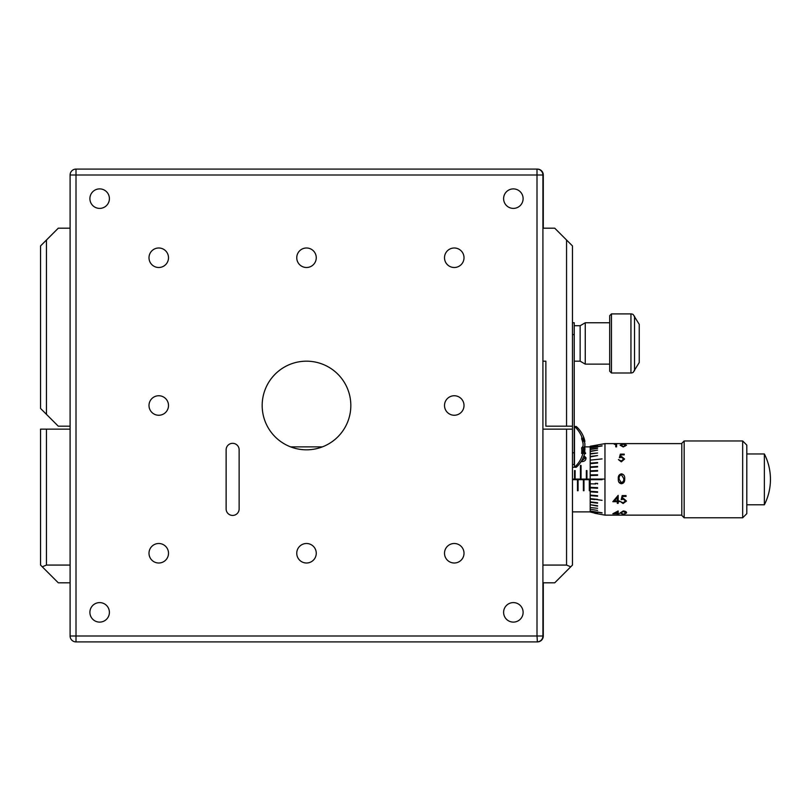 <?xml version="1.0" encoding="UTF-8"?>
<svg xmlns="http://www.w3.org/2000/svg" width="811" height="811" viewBox="0 0 811 811"><rect width="100%" height="100%" fill="white"/><g stroke="black" fill="none" stroke-linecap="round" stroke-linejoin="round"><path stroke-width="1.22" d="M290.591 446.871L322.423 446.871M99.652 208.397A9.752 9.752 0 0 0 109.404 198.644A9.752 9.752 0 0 0 99.652 188.892A9.752 9.752 0 0 0 89.899 198.644A9.752 9.752 0 0 0 99.652 208.397M513.363 208.397A9.752 9.752 0 0 0 523.115 198.644A9.752 9.752 0 0 0 513.363 188.892A9.752 9.752 0 0 0 503.611 198.644A9.752 9.752 0 0 0 513.363 208.397M513.363 622.108A9.752 9.752 0 0 0 523.115 612.356A9.752 9.752 0 0 0 513.363 602.603A9.752 9.752 0 0 0 503.611 612.356A9.752 9.752 0 0 0 513.363 622.108M99.652 622.108A9.752 9.752 0 0 0 109.404 612.356A9.752 9.752 0 0 0 99.652 602.603A9.752 9.752 0 0 0 89.899 612.356A9.752 9.752 0 0 0 99.652 622.108M158.753 267.498A9.752 9.752 0 0 0 168.506 257.746A9.752 9.752 0 0 0 158.753 247.994A9.752 9.752 0 0 0 149.001 257.746A9.752 9.752 0 0 0 158.753 267.498M306.507 267.498A9.752 9.752 0 0 0 316.26 257.746A9.752 9.752 0 0 0 306.507 247.994A9.752 9.752 0 0 0 296.755 257.746A9.752 9.752 0 0 0 306.507 267.498M454.261 267.498A9.752 9.752 0 0 0 464.014 257.746A9.752 9.752 0 0 0 454.261 247.994A9.752 9.752 0 0 0 444.509 257.746A9.752 9.752 0 0 0 454.261 267.498M454.261 415.252A9.752 9.752 0 0 0 464.014 405.5A9.752 9.752 0 0 0 454.261 395.748A9.752 9.752 0 0 0 444.509 405.5A9.752 9.752 0 0 0 454.261 415.252M454.261 563.006A9.752 9.752 0 0 0 464.014 553.254A9.752 9.752 0 0 0 454.261 543.502A9.752 9.752 0 0 0 444.509 553.254A9.752 9.752 0 0 0 454.261 563.006M306.507 563.006A9.752 9.752 0 0 0 316.26 553.254A9.752 9.752 0 0 0 306.507 543.502A9.752 9.752 0 0 0 296.755 553.254A9.752 9.752 0 0 0 306.507 563.006M158.753 563.006A9.752 9.752 0 0 0 168.506 553.254A9.752 9.752 0 0 0 158.753 543.502A9.752 9.752 0 0 0 149.001 553.254A9.752 9.752 0 0 0 158.753 563.006M158.753 415.252A9.752 9.752 0 0 0 168.506 405.5A9.752 9.752 0 0 0 158.753 395.748A9.752 9.752 0 0 0 149.001 405.5A9.752 9.752 0 0 0 158.753 415.252M306.507 449.821A44.321 44.321 0 0 0 350.828 405.5A44.321 44.321 0 0 0 306.507 361.179A44.321 44.321 0 0 0 262.176 405.5A44.321 44.321 0 0 0 306.507 449.821M70.101 175.004A5.91 5.91 0 0 1 76.011 169.094L537.004 169.094A5.91 5.91 0 0 1 542.914 175.004L542.914 635.996A5.91 5.91 0 0 1 537.004 641.907L76.011 641.907A5.91 5.91 0 0 1 70.101 635.996L70.101 175.004L76.011 175.004L76.011 641.907M239.133 449.821A6.498 6.498 0 0 0 232.625 443.323A6.498 6.498 0 0 0 226.127 449.821L226.127 508.923A6.498 6.498 0 0 0 232.625 515.431A6.498 6.498 0 0 0 239.133 508.923L239.133 449.821M574.239 361.179L580.149 361.179L580.149 325.718L585.258 322.758L585.258 364.129L609.7 364.129M580.149 361.179L585.258 364.129M633.33 372.087L639.24 362.527L639.24 324.359L633.33 314.8M611.464 372.999L609.7 371.225L609.7 315.661L611.464 313.898L611.464 372.999L630.948 372.999L630.948 313.898A4.136 4.136 0 0 1 633.33 314.648M633.33 372.239A4.136 4.136 0 0 1 630.948 372.999M585.258 322.758L609.7 322.758M611.464 313.898L630.948 313.898M572.465 426.18L566.554 426.18L566.554 240.015L572.465 245.926L572.465 452.781L574.239 452.781L574.239 322.758L572.465 322.758M40.55 245.926L46.46 240.015L46.46 414.36L40.55 408.45L40.55 245.926M46.46 414.36L58.28 426.18L70.101 426.18M70.101 228.195L58.28 228.195L46.46 240.015M566.554 240.015L554.734 228.195L542.914 228.195M566.554 426.18L545.864 426.18L545.864 361.179L542.914 361.179M584.315 441.387L584.873 441.346A27.016 24.969 180 0 0 584.265 438.903A27.016 24.969 180 0 0 583.413 436.551A27.087 9.256 -28.3 0 1 583.565 437.646A27.087 9.256 -28.3 0 1 583.413 438.873A27.016 24.969 0 0 1 584.873 443.668L584.873 445.857A27.016 10.32 180 0 1 583.413 447.844A27.087 22.404 -127.4 0 1 583.413 453.471A27.016 10.32 0 0 0 584.873 451.484L584.873 452.396A27.016 24.969 0 0 1 584.265 454.839A27.189 27.189 0 0 1 576.256 467.258L576.256 465.544M584.559 442.259L584.873 441.346M584.559 451.474A27.016 24.969 180 0 0 584.873 450.075L583.555 449.973M583.413 447.925L584.873 447.875A27.016 10.32 0 0 0 584.265 446.871L590.195 446.871L597.575 445.594M584.873 450.075L584.873 447.875M584.873 451.484L583.555 451.443M574.239 426.485L576.256 426.485L576.256 428.198M590.195 446.273L604.965 443.617L604.965 515.137L681.798 515.137M618.306 479.565L618.286 478.794C618.023 476.067 619.077 474.415 621.449 473.837C623.811 474.313 624.906 475.966 624.713 478.794L624.652 480.061M624.227 454.839L621.013 454.839L620.506 456.705L621.611 456.563L624.592 459.026L621.297 461.854L618.408 459.573L621.338 461.013L623.74 458.996L621.459 457.323L619.381 457.698L620.344 454.14L624.227 454.14L624.227 454.839M623.264 444.063L626.528 445.188L623.264 446.962L620.101 445.188L623.264 444.063L626.528 445.239M616.593 444.104L616.593 446.861L615.742 446.861L615.742 444.276L614.282 444.276L616.593 444.104M572.465 464.602L574.239 464.602L574.239 452.781M542.914 582.805L554.734 582.805L572.465 565.074L572.465 452.781M582.541 441.387L583.099 441.346A27.016 24.969 180 0 0 582.491 438.903A27.016 24.969 180 0 0 581.639 436.551A27.087 9.256 -28.3 0 1 581.791 437.646A27.087 9.256 -28.3 0 1 581.639 438.873A27.016 24.969 0 0 1 583.099 443.668L583.099 445.857A27.016 10.32 180 0 1 581.639 447.844A27.087 22.404 -127.4 0 1 581.639 453.471A27.016 10.32 0 0 0 583.099 451.484L583.099 452.396A27.016 24.969 0 0 1 582.491 454.839A27.189 27.189 0 0 1 574.482 467.258L574.482 426.485A27.189 27.189 0 0 1 582.491 438.903M582.785 442.259L583.099 441.346M582.785 451.474A27.016 24.969 180 0 0 583.099 450.075L581.781 449.973M581.649 447.925L583.099 447.875A27.016 10.32 0 0 0 582.491 446.871M583.099 450.075L583.099 447.875M583.099 451.484L581.781 451.443M584.761 452.974L585.572 452.974M581.72 460.648L584.964 458.296L583.667 456.593M583.961 455.782L585.927 457.617M584.772 452.923L585.572 452.923L585.572 453.643L584.599 453.643M581.963 460.618L584.964 458.256M583.971 455.752L586.029 458.286C585.866 460.303 584.498 461.418 581.903 461.621L581.152 461.56M619.381 457.739L620.344 454.18L624.227 454.18M618.418 459.614L621.338 461.043L623.74 458.996M620.506 456.705L621.611 456.603L624.592 459.056M620.952 445.188L623.294 446.567L625.687 445.188L623.294 444.235L620.952 445.188L623.294 446.567M623.294 446.618L625.322 446.009L625.687 445.188M620.101 445.239L623.264 444.124M614.282 444.337L616.593 444.164M620.952 512.978L623.294 514.133L625.322 513.718L625.687 512.978L623.294 511.406L620.952 512.978L623.294 511.406M623.294 511.346L625.687 512.978M626.528 512.927L623.264 514.286L620.101 512.927M623.264 514.346L620.101 512.978L623.264 510.96C625.636 511.254 626.721 511.923 626.528 512.978L623.264 514.286M617.313 512.025L617.313 513.485L614.495 513.485L617.313 511.974L614.495 513.485M619.259 513.708L618.164 513.758L619.259 513.758L618.164 513.485L618.164 510.96L612.832 513.758L617.313 513.758L612.974 513.708M618.164 514.235L617.313 514.235M617.313 513.758L617.313 514.296L618.164 513.758M623.112 503.53L620.222 501.502L623.162 502.81L625.565 500.904L623.284 499.211L621.196 499.606L622.169 495.582L626.041 495.582L626.041 496.444L622.828 496.413L622.321 498.552L623.436 498.43L626.406 500.975L623.112 503.53L620.222 501.462M623.112 503.489L626.396 501.137M625.565 500.945L623.284 499.211L621.196 499.647M626.041 496.444L622.828 496.413L622.321 498.583M617.313 497.508L617.313 500.924L614.495 500.924L617.313 497.508L614.495 500.924M619.259 501.654L618.164 501.685L619.259 501.685L619.259 500.924L618.164 500.924L618.164 495.369L612.832 501.685L617.313 501.685L612.863 501.654M618.164 501.685L618.164 503.347L617.313 503.317L617.313 501.685M618.164 503.347L617.313 503.347M619.148 479.372L621.479 482.778L623.507 481.166L623.862 478.784L621.479 474.8C619.665 475.347 618.884 476.675 619.138 478.784L619.148 479.372L619.138 478.784C618.915 476.554 619.695 475.226 621.479 474.8M623.841 479.372L623.862 478.784L623.841 479.372M622.98 482.079L623.446 481.308M624.166 481.906L621.449 483.741L618.783 481.886M618.357 477.405L621.449 473.847C623.852 474.435 624.936 476.087 624.713 478.794M624.703 479.372C624.734 481.906 623.649 483.356 621.449 483.741L621.449 483.741C619.269 483.356 618.225 481.896 618.296 479.372M589.891 490.706L589.303 490.706L589.891 490.726L589.891 479.676L602.066 479.676L602.066 479.078L590.195 479.078L590.195 483.822L595.801 483.944M583.981 490.726L583.393 490.726L583.981 490.706L583.981 479.676L589.303 479.676L589.303 490.726M578.071 490.726L577.483 490.726L578.071 490.706L578.071 479.676L583.393 479.676L583.393 490.726M572.465 479.676L577.483 479.676L577.483 490.726M586.353 470.562L586.941 470.562L586.353 470.573L586.353 479.078L581.031 479.078L581.031 465.433L580.443 465.433L580.443 479.078L575.121 479.078L575.121 470.562L574.533 470.573L575.121 470.562M580.443 465.463L581.031 465.463M590.195 475.52L597.575 475.347L597.575 474.77L590.195 474.932L590.195 479.078L586.941 479.078L586.941 470.562M574.533 470.562L574.533 479.078L572.465 479.078M602.066 500.336L590.195 498.623L602.066 500.336M602.066 512.988L590.195 510.991L590.195 511.994L597.018 513.181M602.066 445.949L590.195 447.946L590.195 449.507L597.575 448.331M602.066 458.904L590.195 460.131L602.066 458.904M595.801 483.366L597.575 483.397L597.575 483.985M597.575 483.397L595.213 483.346M595.801 487.583L597.575 487.654L597.575 488.232L595.801 488.151M597.575 487.654L590.195 487.33L590.195 487.908L597.575 488.232M597.575 491.78L590.195 491.304L597.575 491.78L597.575 492.338L590.195 491.851L597.575 492.338M595.213 488.131L590.195 487.908L590.195 495.602L597.575 496.231L597.575 495.714L590.195 495.085L597.575 495.714M597.575 502.749L590.195 501.857L597.018 503.104M594.757 499.576L590.195 499.1L590.195 502.283L597.575 503.175M597.575 505.729L590.195 504.726L597.575 506.115M590.195 502.283L590.195 507.524L597.575 508.304M590.195 507.524L590.195 509.247L597.575 510.423L590.195 509.247L590.195 510.991M597.575 512.055L602.066 512.805M593.013 512.37L597.575 513.272L590.195 511.883L572.465 511.883M590.195 511.994L597.018 513.677M594.757 513.282L604.965 515.137M590.195 495.602L590.195 498.623L597.575 499.383M595.213 483.934L590.195 483.822L590.195 487.33L595.213 487.553M597.575 445.482L590.195 446.76L590.195 447.946M602.066 445.766L590.195 447.753M597.575 448.077L590.195 449.253M590.195 449.507L590.195 451.23L597.575 450.125L590.195 451.545L590.195 454.018L597.575 453.014L590.195 453.643M590.195 454.018L590.195 456.471L597.575 455.579L590.195 456.897L590.195 459.655M590.195 460.131L590.195 463.152L597.575 462.523L597.575 463.04L590.195 463.669L590.195 467.45L597.575 466.964L597.575 466.416L590.195 466.903M590.195 463.152L590.195 463.669M590.195 467.45L590.195 470.846L597.575 470.522L597.575 471.1L590.195 471.414L590.195 474.932M590.195 470.846L590.195 471.414M601.711 479.676L595.801 479.676M604.083 479.078L598.173 479.078M746.809 445.097L746.809 513.657L742.673 517.793L742.673 440.961L746.809 445.097M684.16 517.793L681.798 515.431L681.798 443.323L684.16 440.961L684.16 517.793L742.673 517.793M764.367 453.967L764.367 504.787A56.141 56.141 0 0 0 764.367 453.967L746.809 453.967M570.731 566.808L566.554 565.074L566.554 429.141L572.465 429.141M40.55 429.141L46.46 429.141L46.46 565.074L42.284 566.808L40.55 565.074L40.55 429.141M70.101 582.805L58.28 582.805L42.284 566.808M46.46 565.074L70.101 565.074M542.914 565.074L566.554 565.074M70.101 429.141L46.46 429.141M566.554 429.141L542.914 429.141M70.101 635.996L537.004 635.996L537.379 641.907A5.91 5.91 0 0 0 543.289 635.996L543.289 582.805M543.289 228.195L543.289 175.004A5.91 5.91 0 0 0 537.379 169.094L537.004 169.094A5.91 5.91 0 0 1 542.914 175.004L76.011 175.004L76.011 169.094M537.004 169.094L537.004 635.996L542.914 635.996M634.526 370.769L634.526 316.118M572.465 334.578L574.239 334.578M589.891 479.676L589.303 479.676M583.981 479.676L583.393 479.676M578.071 479.676L577.483 479.676M586.353 479.078L586.941 479.078M580.443 479.078L581.031 479.078M574.533 479.078L575.121 479.078M574.239 325.718L580.149 325.718M584.265 438.903A27.189 27.189 0 0 0 576.256 426.485M574.239 467.258L576.256 467.258M604.965 443.617L681.798 443.617M684.16 440.961L742.673 440.961M572.465 467.258L574.482 467.258M746.809 504.787L764.367 504.787"/></g></svg>
